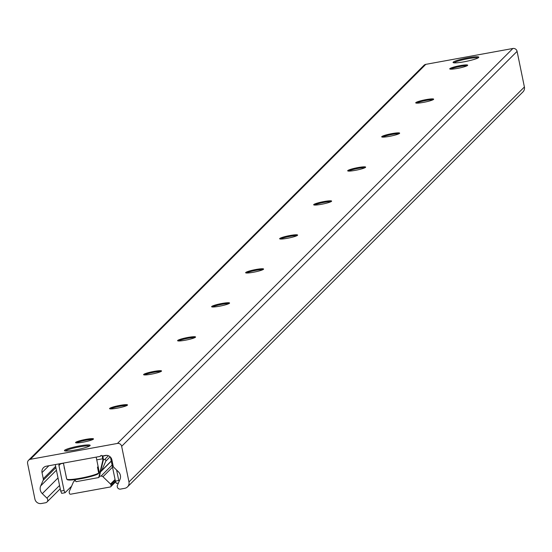 <?xml version="1.0" encoding="UTF-8"?>
<svg xmlns="http://www.w3.org/2000/svg" width="552" height="552" viewBox="0 0 552 552"><rect width="100%" height="100%" fill="white"/><g stroke="black" fill="none" stroke-linecap="round" stroke-linejoin="round"><path stroke-width="0.83" d="M467.944 57.808A13.131 1.587 168.4 0 1 478.798 57.173A13.131 1.587 168.4 0 1 466.254 61.375A13.131 1.587 168.4 0 1 453.075 62.459A13.131 1.587 168.4 0 1 467.944 57.808M79.316 445.968A13.131 1.587 168.4 0 1 90.169 445.34A13.131 1.587 168.4 0 1 77.625 449.535A13.131 1.587 168.4 0 1 64.446 450.618A13.131 1.587 168.4 0 1 79.316 445.968M76.293 442.876A9.163 1.111 168.4 0 1 84.477 440.482A9.163 1.111 168.4 0 1 92.95 439.454M83.131 442.159A9.163 1.111 168.4 0 1 75.562 442.601A9.163 1.111 168.4 0 1 84.318 439.675A9.163 1.111 168.4 0 1 93.509 438.916A9.163 1.111 168.4 0 1 83.131 442.159M110.303 408.901A9.163 1.111 168.4 0 1 118.494 406.507A9.163 1.111 168.4 0 1 126.96 405.478M117.148 408.183A9.163 1.111 168.4 0 1 109.579 408.625A9.163 1.111 168.4 0 1 118.328 405.699A9.163 1.111 168.4 0 1 127.526 404.94A9.163 1.111 168.4 0 1 117.148 408.183M144.32 374.925A9.163 1.111 168.4 0 1 152.511 372.531A9.163 1.111 168.4 0 1 160.977 371.503M151.165 374.208A9.163 1.111 168.4 0 1 143.589 374.649A9.163 1.111 168.4 0 1 152.345 371.724A9.163 1.111 168.4 0 1 161.543 370.965A9.163 1.111 168.4 0 1 151.165 374.208M178.337 340.95A9.163 1.111 168.4 0 1 186.528 338.555A9.163 1.111 168.4 0 1 194.994 337.527M185.182 340.239A9.163 1.111 168.4 0 1 177.606 340.674A9.163 1.111 168.4 0 1 186.362 337.748A9.163 1.111 168.4 0 1 195.56 336.996A9.163 1.111 168.4 0 1 185.182 340.239M212.354 306.974A9.163 1.111 168.4 0 1 220.545 304.587A9.163 1.111 168.4 0 1 229.011 303.559M219.192 306.263A9.163 1.111 168.4 0 1 211.623 306.705A9.163 1.111 168.4 0 1 220.379 303.772A9.163 1.111 168.4 0 1 229.577 303.02A9.163 1.111 168.4 0 1 219.192 306.263M246.371 272.998A9.163 1.111 168.4 0 1 254.555 270.611A9.163 1.111 168.4 0 1 263.028 269.583M253.209 272.288A9.163 1.111 168.4 0 1 245.64 272.729A9.163 1.111 168.4 0 1 254.396 269.797A9.163 1.111 168.4 0 1 263.587 269.045A9.163 1.111 168.4 0 1 253.209 272.288M280.382 239.023A9.163 1.111 168.4 0 1 288.572 236.635A9.163 1.111 168.4 0 1 297.038 235.607M287.226 238.312A9.163 1.111 168.4 0 1 279.657 238.754A9.163 1.111 168.4 0 1 288.406 235.821A9.163 1.111 168.4 0 1 297.604 235.069A9.163 1.111 168.4 0 1 287.226 238.312M314.398 205.047A9.163 1.111 168.4 0 1 322.589 202.66A9.163 1.111 168.4 0 1 331.055 201.632M321.243 204.337A9.163 1.111 168.4 0 1 313.667 204.778A9.163 1.111 168.4 0 1 322.423 201.846A9.163 1.111 168.4 0 1 331.621 201.094A9.163 1.111 168.4 0 1 321.243 204.337M348.415 171.072A9.163 1.111 168.4 0 1 356.606 168.684A9.163 1.111 168.4 0 1 365.072 167.656M355.26 170.361A9.163 1.111 168.4 0 1 347.684 170.803A9.163 1.111 168.4 0 1 356.44 167.877A9.163 1.111 168.4 0 1 365.638 167.118A9.163 1.111 168.4 0 1 355.26 170.361M382.432 137.103A9.163 1.111 168.4 0 1 390.623 134.709A9.163 1.111 168.4 0 1 399.089 133.681M389.27 136.385A9.163 1.111 168.4 0 1 381.701 136.827A9.163 1.111 168.4 0 1 390.457 133.901A9.163 1.111 168.4 0 1 399.655 133.142A9.163 1.111 168.4 0 1 389.27 136.385M416.449 103.127A9.163 1.111 168.4 0 1 424.633 100.733A9.163 1.111 168.4 0 1 433.106 99.705M423.287 102.41A9.163 1.111 168.4 0 1 415.718 102.851A9.163 1.111 168.4 0 1 424.467 99.926A9.163 1.111 168.4 0 1 433.665 99.167A9.163 1.111 168.4 0 1 423.287 102.41M450.46 69.152A9.163 1.111 168.4 0 1 458.65 66.757A9.163 1.111 168.4 0 1 467.116 65.729M457.304 68.434A9.163 1.111 168.4 0 1 449.735 68.876A9.163 1.111 168.4 0 1 458.484 65.95A9.163 1.111 168.4 0 1 467.682 65.191A9.163 1.111 168.4 0 1 457.304 68.434M100.209 456.387A1.387 1.352 45 0 1 102.541 455.966L105.404 455.441A5.554 5.423 45 0 1 111.89 459.857L113.153 466.012A2.774 2.712 -135 0 0 113.953 467.468L118.376 471.746A6.941 6.776 45 0 1 119.963 479.488L117.452 485.249A2.774 2.712 -135 0 0 120.529 489.093L124.704 488.334A5.554 5.423 -135 0 0 127.519 486.864L522.951 91.908A5.554 5.423 -135 0 0 524.4 86.995L517.086 51.364A3.609 3.526 -135 0 0 512.87 48.486L425.806 64.349A3.609 3.526 -135 0 0 423.971 65.308L28.545 460.264A3.609 3.526 -135 0 0 27.6 463.452L34.914 499.091A5.554 5.423 -135 0 0 41.4 503.514L45.574 502.755A2.774 2.712 -135 0 0 46.906 498.104L42.297 493.64A6.941 6.776 45 0 1 40.703 485.898L43.111 480.378A2.774 2.712 -135 0 0 43.284 478.736L42.021 472.588A5.554 5.423 45 0 1 46.285 466.212L100.209 456.387L101.05 455.545M127.519 486.864A5.554 5.423 -135 0 0 128.968 481.958L121.654 446.32A3.609 3.526 -135 0 0 117.438 443.442L30.374 459.305A3.609 3.526 -135 0 0 28.545 460.264M103.369 459.809L104.583 459.588A1.111 1.083 45 0 1 105.811 461.127L101.692 470.573A2.222 2.167 45 0 1 100.533 471.691M99.532 475.886A2.222 2.167 -135 0 0 101.009 476.134A2.222 2.167 45 0 1 102.955 476.735L110.517 484.042A1.111 1.083 45 0 1 110.835 484.628L111.062 485.719A1.111 1.083 45 0 1 110.207 486.995L70.704 494.192A1.111 1.083 45 0 1 69.407 493.309L69.186 492.218A1.111 1.083 45 0 1 69.248 491.563L73.368 482.124A2.222 2.167 45 0 1 74.941 480.882A2.222 2.167 -135 0 0 75.445 480.723M64.543 468.641A1.111 1.083 45 0 1 64.294 467.413M65.039 492.743L64.06 490.466L60.706 491.08L61.686 493.357L65.039 492.743L71.587 486.202M64.06 490.466L58.94 465.495A1.387 1.352 45 0 1 60.002 463.901L63.439 463.273M55.517 464.529A4.858 4.747 -135 0 0 55.579 466.102L60.706 491.08M119.135 481.399L118.749 480.502L115.389 481.116L116.368 483.393L118.425 483.014M115.389 481.116L110.462 457.125M102.92 459.995L98.725 477.563L99.256 477.031L103.452 459.464L102.92 459.995L102.672 458.781L96.752 459.857M103.452 459.464L103.203 458.25A1.946 0.352 -100.3 0 1 103.114 456.062L106.819 455.372M98.725 477.563L76.141 481.675L74.699 479.702M102.21 455.683A5.416 0.973 79.7 0 0 102.672 458.781M118.749 480.502L116.596 470.028M65.474 473.05L66.675 478.888A16.657 2.015 168.4 0 0 66.668 479.005L63.404 463.093M67.489 479.44A15.967 1.932 -11.6 0 0 80.682 478.77A15.967 1.932 -11.6 0 0 98.125 473.857L98.67 473.057L97.469 467.22L98.104 466.585L99.305 472.305A16.657 2.015 168.4 0 1 99.305 472.422L98.677 473.236M98.125 473.857L92.632 475.983L83.545 478.218L74.251 479.75L69.676 480.074L67.592 479.861L66.668 479.005A16.657 2.015 168.4 0 0 80.896 478.115A16.657 2.015 168.4 0 0 98.67 473.057M65.377 450.998A12.496 1.511 168.4 0 1 79.384 446.878A12.496 1.511 168.4 0 1 89.465 446.05M454.006 62.838A12.496 1.511 168.4 0 1 468.013 58.712A12.496 1.511 168.4 0 1 478.094 57.891M30.374 459.305L425.806 64.349M46.906 498.104L59.554 485.47M42.297 493.64L58.008 477.949M40.703 485.898L56.421 470.2M43.111 480.378L55.89 467.62M43.284 478.736L55.635 466.399M42.021 472.588L48.88 465.736M128.968 481.958L524.4 86.995M121.654 446.32L517.086 51.364M117.438 443.442L512.87 48.486M110.138 456.808L105.811 461.127M108.433 455.745L104.583 459.588M111.262 461.01L101.692 470.573M112.09 465.06L101.009 476.134M112.525 467.171L102.955 476.735M115.057 479.509L110.517 484.042M115.216 480.254L110.835 484.628M115.471 481.309L111.062 485.719M75.3 480.523L74.941 480.882M60.651 463.783L58.94 465.495M75.645 460.865A16.657 2.015 -11.6 0 0 78.039 460.423M99.256 472.195A16.657 2.015 168.4 0 1 99.305 472.305L96.193 457.118M46.982 502.016L60.23 488.782M111.297 461.182L101.251 471.222M115.678 481.792L110.773 486.698M75.072 480.212L73.816 481.468"/></g></svg>
